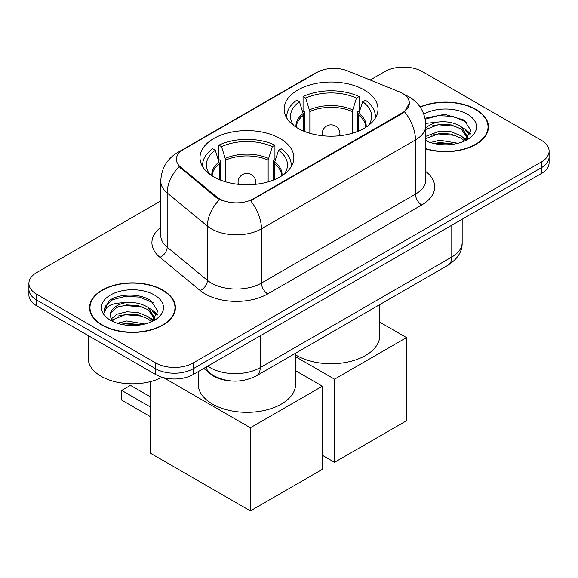 <?xml version="1.0" encoding="UTF-8"?>
<svg xmlns="http://www.w3.org/2000/svg" width="578" height="578" viewBox="0 0 578 578"><rect width="100%" height="100%" fill="white"/><g stroke="black" fill="none" stroke-linecap="round" stroke-linejoin="round"><path stroke-width="0.87" d="M280.106 138.539A46.926 27.094 0 0 0 228.967 132.665A46.926 27.094 0 0 0 199.995 157.693A46.926 27.094 0 0 0 213.744 176.854A46.926 27.094 0 0 0 264.883 182.727A46.926 27.094 0 0 0 293.855 157.693A46.926 27.094 0 0 0 280.106 138.539M364.256 89.951A46.926 27.094 0 0 0 313.117 84.085A46.926 27.094 0 0 0 284.145 109.112A46.926 27.094 0 0 0 297.894 128.273A46.926 27.094 0 0 0 349.033 134.147A46.926 27.094 0 0 0 378.005 109.112A46.926 27.094 0 0 0 364.256 89.951M402.324 93.282A23.908 13.8 0 0 0 399.131 91.736L347.58 70.892A23.908 13.8 0 0 0 316.961 72.438L183.407 149.543A23.908 13.8 0 0 0 176.398 159.304A23.908 13.8 0 0 0 180.726 167.223L216.822 196.99A23.908 13.8 0 0 0 253.309 198.832L402.324 112.797A23.908 13.8 0 0 0 409.325 103.043A23.908 13.8 0 0 0 402.324 93.282M227.703 380.534A26.566 15.339 180 0 1 210.905 374.262L203.788 368.403M425.849 148.936A42.945 24.796 0 0 0 488.468 126.9A42.945 24.796 0 0 0 475.889 109.365A42.945 24.796 0 0 0 420.069 106.93M162.837 290.105A42.945 24.796 0 0 0 116.041 284.73A42.945 24.796 0 0 0 89.532 307.641A42.945 24.796 0 0 0 102.111 325.168A42.945 24.796 0 0 0 148.907 330.544A42.945 24.796 0 0 0 175.416 307.641A42.945 24.796 0 0 0 162.837 290.105M89.973 309.873A42.945 24.796 0 0 0 89.821 310.531M409.325 103.043L404.643 111.829L402.324 113.512L250.621 200.754A30.988 17.889 60 0 1 261.451 228.837A35.417 20.447 180 0 1 211.36 228.837A35.417 20.447 180 0 1 207.394 226.106L167.172 192.936A35.417 20.447 180 0 1 160.763 181.21L160.763 235.434A35.417 20.447 0 0 0 167.172 247.16L207.394 280.323A35.417 20.447 0 0 0 211.36 283.054A35.417 20.447 0 0 0 261.451 283.054L415.474 194.136A35.417 20.447 0 0 0 425.849 179.671L425.849 125.455A35.417 20.447 180 0 1 415.474 139.912A30.988 17.889 -120 0 0 404.643 111.829M160.763 200.934L36.681 272.578A26.566 15.339 0 0 0 28.9 283.415L28.9 294.982A26.566 15.339 0 0 0 36.681 305.827L155.641 374.508L155.641 368.728A26.566 15.339 0 0 0 193.204 368.728L541.319 167.743A26.566 15.339 0 0 0 549.1 156.898A26.566 15.339 0 0 1 541.319 167.743L193.204 368.728A26.566 15.339 0 0 1 155.641 368.728L36.681 300.047L155.641 368.728L155.641 362.941A26.566 15.339 0 0 0 193.204 362.941L541.319 161.963A26.566 15.339 0 0 0 549.1 151.118A26.566 15.339 0 0 0 541.319 140.273L422.359 71.593A26.566 15.339 0 0 0 384.796 71.593L370.18 80.031M28.9 289.202A26.566 15.339 0 0 0 36.681 300.047A26.566 15.339 0 0 1 28.9 289.202M222.19 200.754L216.822 198.037L179.115 166.637A30.988 20.729 129.5 0 0 167.172 192.936L167.172 247.16A8.858 5.925 -50.5 0 1 159.918 257.318A44.275 25.562 180 0 1 160.763 227.327M28.9 283.415A26.566 15.339 0 0 0 36.681 294.26L155.641 362.941M175.127 310.531A42.945 24.796 0 0 0 174.975 309.873M488.179 129.79A42.945 24.796 0 0 0 488.027 129.132M155.641 374.508A26.566 15.339 0 0 0 193.204 374.508L541.319 173.53A26.566 15.339 0 0 0 549.1 162.685L549.1 151.118M425.849 148.647A42.505 24.536 0 0 0 488.027 126.9A42.505 24.536 0 0 0 475.578 109.545A42.505 24.536 0 0 0 420.235 107.176M430.415 142.52L439.8 140.223L457.993 143.279M434.085 143.525L439.8 142.52L454.178 144.081M425.849 136.307L439.8 131.047L451.252 131.806L461.179 135.881L465.731 140.223M425.849 138.597L439.8 133.337L451.252 134.103L461.179 138.178L464.546 141.025M425.784 123.396L438.565 121.994A22.137 12.781 0 0 0 425.849 128.28M438.565 121.994C447.054 121.105 454.597 122.673 461.179 126.698L467.66 136.899L467.508 138.583M425.849 129.421L439.8 124.154L451.252 124.92L461.179 128.995L467.588 138.041M425.849 140.071L427.106 141.285M425.849 140.721A30.988 17.889 0 0 0 467.443 139.551A30.988 17.889 0 0 0 467.443 114.249A30.988 17.889 0 0 0 423.811 114.133M464.914 140.859L470.875 130.375L464.076 120.072L444.699 114.336L425.032 118.23M425.242 119.22L438.218 115.6L452.834 116.366L466.807 122.261M431.376 126.047L438.218 124.783L455.746 126.264M465.247 130.375L470.167 134.493M431.376 135.23L438.218 133.959L455.746 135.447M465.247 139.558L465.969 140.028M434.678 143.655L438.218 143.142L453.846 144.132M462.631 127.752L465.485 129.378L470.449 133.684M462.631 136.935L466.692 139.392M102.422 324.988A42.505 24.536 0 0 0 148.741 330.305A42.505 24.536 0 0 0 174.975 307.641A42.505 24.536 0 0 0 162.526 290.286A42.505 24.536 0 0 0 116.207 284.968A42.505 24.536 0 0 0 89.973 307.641A42.505 24.536 0 0 0 102.422 324.988M88.203 335.572L88.203 358.244A44.275 25.562 0 0 0 101.172 376.321A44.275 25.562 0 0 0 162.086 377.246M117.363 323.261L126.748 320.963L144.941 324.02M121.033 324.265L126.748 323.261L141.126 324.822M111.395 318.767L117.226 314.136L126.748 311.78L138.2 312.546L148.127 316.621L152.679 320.963M112.154 320.017L126.748 314.078L138.2 314.844L148.127 318.919L151.494 321.765M151.862 321.592L157.823 311.116L151.024 300.813C140.223 293.068 118.808 293.429 109.35 300.553L104.25 309.895L104.734 312.9C105.023 306.167 111.944 302.778 125.513 302.735A22.137 12.781 0 0 0 110.34 314.865A22.137 12.781 0 0 0 111.417 318.803L114.054 322.025M125.513 302.735C134.002 301.846 141.545 303.414 148.127 307.438L154.608 317.64L154.456 319.323M110.34 315.118L111.092 312.402L116.821 307.438L126.748 304.895L138.2 305.661L148.127 309.736L154.536 318.781M154.391 294.982A30.988 17.889 0 0 0 110.557 294.982A30.988 17.889 0 0 0 110.557 320.291A30.988 17.889 0 0 0 154.391 320.291A30.988 17.889 0 0 0 154.391 294.982M104.25 310.111L105.21 306.326L112.515 299.787L125.166 296.341L139.782 297.099L153.755 302.995M118.324 306.788L125.166 305.516L142.694 306.997M152.195 311.116L157.115 315.234M118.324 315.971L125.166 314.699L142.694 316.18M152.195 320.299L152.917 320.768M121.626 324.395L125.166 323.882L140.794 324.872M149.579 308.493L152.433 310.119L157.397 314.418M149.579 317.676L153.64 320.133M303.602 131.076L303.602 115.13L299.44 101.692A40.554 23.416 0 0 0 292.786 124.06A40.554 23.416 0 0 0 293.812 125.585M304.628 131.495L304.628 111.922L303.06 111.012L303.06 96.555A44.275 25.562 0 0 1 359.09 96.555L356.445 98.079A40.554 23.416 0 0 0 305.697 98.079L309.859 111.518L309.859 133.28M352.284 133.28L352.284 111.518L356.445 98.079M295.625 354.899A48.697 28.12 0 0 0 296.637 355.499A48.697 28.12 0 0 0 349.712 361.597A48.697 28.12 0 0 0 379.775 335.616L379.775 304.599M359.09 96.555L359.09 111.012L357.522 111.922L357.522 131.495M299.44 101.692L296.796 100.167A44.275 25.562 0 0 0 286.804 116.344A44.275 25.562 0 0 0 286.934 118.309M305.697 98.079L303.06 96.555M375.216 118.309A44.275 25.562 0 0 0 375.346 116.344A44.275 25.562 0 0 0 365.354 100.167L362.709 101.692L358.844 113.433L358.548 131.076M368.338 125.585A40.554 23.416 0 0 0 369.356 124.06A40.554 23.416 0 0 0 362.709 101.692M334.518 462.313L334.518 379.175L406.522 337.603L406.522 420.748L334.518 462.313L322.372 455.305M334.518 379.175L295.625 356.72M379.775 322.163L406.522 337.603M219.452 179.664L219.452 163.711L215.291 150.273A40.554 23.416 0 0 0 208.644 172.641A40.554 23.416 0 0 0 209.662 174.166M220.478 180.076L220.478 160.503L218.91 159.593L218.91 145.136A44.275 25.562 0 0 1 274.94 145.136L272.303 146.66A40.554 23.416 0 0 0 221.555 146.66L225.716 160.099L225.716 181.86M268.141 181.86L268.141 160.099L272.303 146.66M198.225 371.611L198.225 384.204A48.697 28.12 0 0 0 212.487 404.08A48.697 28.12 0 0 0 265.562 410.178A48.697 28.12 0 0 0 295.625 384.204L295.625 353.18M274.94 145.136L274.94 159.593L273.372 160.503L273.372 180.076M215.291 150.273L212.646 148.748A44.275 25.562 0 0 0 202.654 164.925A44.275 25.562 0 0 0 202.784 166.898M221.555 146.66L218.91 145.136M291.066 166.898A44.275 25.562 0 0 0 291.196 164.925A44.275 25.562 0 0 0 281.204 148.748L278.56 150.273L274.695 162.013L274.398 179.664M284.188 174.166A40.554 23.416 0 0 0 285.214 172.641A40.554 23.416 0 0 0 278.56 150.273M150.193 416.557L121.705 400.106L121.705 390.417L150.193 406.869M250.368 510.901L250.368 427.756L322.372 386.191L322.372 469.329L250.368 510.901L150.193 453.065L150.193 381.668M250.368 427.756L163.632 377.68M295.625 370.744L322.372 386.191M121.705 390.417L130.469 385.36L150.193 396.746M180.726 167.223L180.726 168.27M216.822 196.99L216.822 198.037M253.309 198.832L253.309 199.54M402.324 112.797L402.324 113.512M210.905 373.887L210.905 374.262M267.715 293.899A8.858 5.115 60 0 1 261.451 283.054L261.451 228.837L415.474 139.912L415.474 194.136A8.858 5.115 60 0 0 421.73 204.98L267.715 293.899A44.275 25.562 180 0 1 205.103 293.899A44.275 25.562 180 0 1 200.14 290.488L159.918 257.318M425.849 125.455C425.249 112.717 419.65 103.166 409.058 96.808L404.586 94.626A30.988 14.515 112 0 0 404.166 94.474M180.769 151.357A30.988 17.889 -120 0 0 177.554 152.563C166.963 158.921 161.363 168.473 160.763 181.21M177.554 152.563L314.353 73.579A30.988 17.889 60 0 1 316.701 72.59M219.467 199.677A30.988 20.729 129.5 0 0 207.394 226.106L207.394 280.323A8.858 5.925 -50.5 0 1 200.14 290.488M425.849 171.565A44.275 25.562 180 0 1 421.73 204.98M193.204 362.941L193.204 374.508M541.319 161.963L541.319 173.53M36.681 294.26L36.681 305.827M207.733 366.127A35.417 20.447 0 0 0 210.11 367.644A35.417 20.447 0 0 0 260.201 367.644L451.786 257.029A35.417 20.447 0 0 0 462.162 242.572C462.422 251.358 457.74 258.879 448.116 265.136L256.531 375.751A17.708 10.223 60 0 0 260.201 367.644L260.201 335.832M451.786 225.218L451.786 257.029A17.708 10.223 60 0 1 448.116 265.136M206.295 366.951A17.708 11.842 129.5 0 0 209.381 372.709L204.005 368.28M303.602 115.13A34.709 20.042 0 0 0 296.362 127.348M352.284 111.518A34.709 20.042 0 0 0 309.859 111.518M303.305 113.433A35.121 20.281 0 0 0 296.023 127.124M352.58 109.813A35.121 20.281 0 0 0 309.57 109.813M366.127 127.124A35.121 20.281 0 0 0 358.844 113.433M365.78 127.348A34.709 20.042 0 0 0 358.548 115.13M323.008 135.801A8.858 5.115 180 0 1 322.221 133.691L322.221 135.722M339.929 135.722L339.929 133.691A8.858 5.115 180 0 1 339.142 135.801M219.452 163.711A34.709 20.042 0 0 0 212.22 175.929M268.141 160.099A34.709 20.042 0 0 0 225.716 160.099M219.156 162.013A35.121 20.281 0 0 0 211.873 175.712M268.43 158.401A35.121 20.281 0 0 0 225.42 158.401M281.977 175.712A35.121 20.281 0 0 0 274.695 162.013M281.638 175.929A34.709 20.042 0 0 0 274.398 163.711M238.859 184.389A8.858 5.115 180 0 1 238.071 182.28L238.071 184.303M255.779 184.303L255.779 182.28A8.858 5.115 180 0 1 254.992 184.389M314.353 73.579L320.039 70.935M404.586 94.626L404.116 94.438M256.531 375.751C242.283 382.911 228.028 382.911 213.781 375.751L209.381 372.709M462.162 242.572L462.162 219.228M488.027 130.447L488.027 126.9M467.66 138.417L467.66 136.899M174.975 311.188L174.975 307.641M154.608 319.157L154.608 317.64M89.973 311.188L89.973 307.641M286.804 118.1L286.804 116.344M375.346 118.1L375.346 116.344M339.929 133.691A8.858 8.858 0 0 0 326.649 126.026A8.858 8.858 0 0 0 322.221 133.691M202.654 166.681L202.654 164.925M291.196 166.681L291.196 164.925M255.779 182.28A8.858 8.858 0 0 0 242.5 174.607A8.858 8.858 0 0 0 238.071 182.28"/></g></svg>
